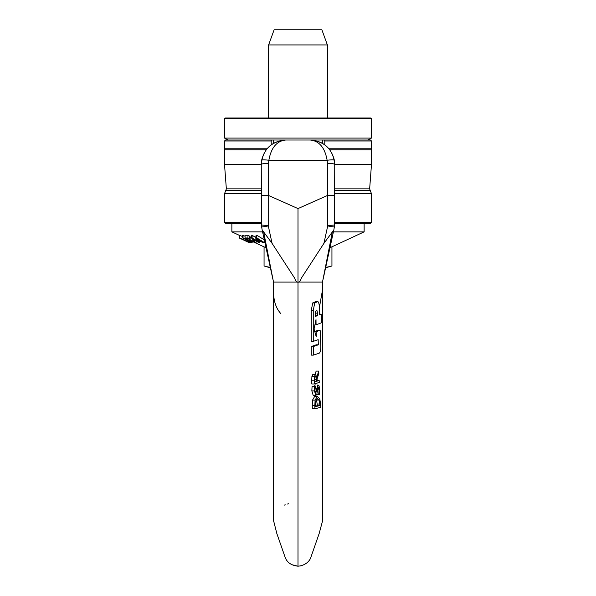 <?xml version="1.0" encoding="UTF-8"?>
<svg xmlns="http://www.w3.org/2000/svg" width="596" height="596" viewBox="0 0 596 596"><rect width="100%" height="100%" fill="white"/><g stroke="black" fill="none" stroke-linecap="round" stroke-linejoin="round"><path stroke-width="0.89" d="M266.189 149.775L224.521 149.775L224.521 148.799L266.963 148.799M329.037 148.799L371.479 148.799L371.479 140.999L324.79 140.999A509.066 417.997 -90 0 0 323.814 140.023L322.496 140.023L322.496 143.301M327.718 225.906L323.926 243.354L333.834 229.922L334.743 224.692A7.346 0.693 180 0 1 327.778 225.385L327.718 225.906A7.346 0.596 12.3 0 0 334.512 226.771L334.743 164.511L371.479 164.511L371.479 149.775L329.811 149.775M273.504 143.301L273.504 140.023L272.186 140.023A509.066 417.997 90 0 0 271.21 140.999L271.21 144.806M261.257 190.34L225.832 190.34L226.353 188.857L224.521 164.511L261.257 164.511L261.488 226.771A7.346 0.596 -12.3 0 0 268.282 225.906L268.222 225.385A7.346 0.693 180 0 1 261.257 224.692L262.166 229.922L272.074 243.354L294.7 278.22C295.638 281.23 296.733 282.519 298 282.079L298 208.6L268.61 195.488L268.61 163.334A7.346 1.185 180 0 0 261.257 164.511C262.739 149.663 270.904 141.498 285.752 140.023C272.826 140.976 264.78 147.741 261.622 160.317A24.816 24.63 21.6 0 0 261.257 164.511L261.257 218.449M324.79 144.806L324.79 140.999M371.479 140.999L370.503 140.023L323.814 140.023M272.186 140.023L225.497 140.023L224.521 140.999L271.21 140.999M261.257 222.315L224.521 222.315L225.497 223.299L261.257 223.299M334.743 223.299L370.503 223.299L371.479 222.315L334.743 222.315M315.642 393.367L314.956 390.589L315.373 386.208A253.777 26.835 0 0 0 314.628 386.454L314.412 390.902L315.947 395.372L316.863 394.142L318.078 386.841L319.128 389.836L318.674 394.694L319.605 394.433L319.747 389.516L319.046 385.843L317.884 384.845L315.731 393.382M314.628 386.454L312.066 386.454L311.842 390.902L313.198 395.394L315.947 395.372M312.066 386.454A250.32 26.47 180 0 1 312.803 386.208L315.373 386.208M314.39 386.208L315.284 384.845M316.64 394.694L318.674 394.694M316.707 394.552L318.666 394.552M320.827 407.247A910.874 905.771 -0 0 1 320.581 403.887L319.754 398.836L317.236 396.504L315.105 400.117L314.837 405.474A2084.018 2072.337 180 0 0 314.926 408.804L320.827 407.247M317.608 396.452L314.628 396.504L317.608 396.452M317.318 398.53L319.233 400.072L319.985 405.489L315.493 406.681L315.649 401.25L317.713 398.471M315.47 405.965L319.985 405.489M317.325 405.489L316.603 400.072L319.233 400.072M316.603 400.072L316.29 399.357M314.926 408.804L312.319 408.804A2333.146 2320.064 -0 0 1 312.237 405.474L312.513 400.117L314.628 396.504M314.301 380.218A3075.807 3058.56 180 0 0 314.368 383.98L319.255 382.431A1356.906 1349.299 -0 0 1 319.158 380.486L317.154 381.105A1753.097 1743.263 0 0 1 317.079 378.877L318.823 373.64A1529.858 1521.275 0 0 1 318.711 371.114L316.834 376.992L315.396 374.415L314.472 376.419L314.301 380.218L311.745 380.218L311.917 376.419L312.84 374.415L315.582 374.385L312.84 374.415M314.368 383.98L311.805 383.98A3978.695 3956.39 -0 0 1 311.745 380.218M317.132 380.486L319.158 380.486M315.046 377.007L316.23 377.007L316.618 381.276L314.852 381.857L314.911 377.559L315.656 376.396M315.09 374.385L316.133 371.114L318.711 371.114M315.493 376.426L316.23 377.007M314.837 381.276L316.618 381.276M322.496 521.09L319.173 533.509L310.978 556.969C310.948 557.856 308.147 565.269 298 566.2L298 282.079L322.384 282.079M301.233 565.813L298 566.2L291.69 564.658M332.27 232.38L322.488 282.079M313.325 355.134L311.291 355.134A5430.029 5407.158 0 0 1 311.261 346.537L316.282 344.793L318.324 344.793L313.287 346.537A5170.062 5148.293 180 0 0 313.325 355.134L319.128 353.234C320.335 352.512 320.901 350.008 320.819 345.725L320.149 330.251L316.163 331.674A2920.817 2908.517 180 0 0 316.252 336.829L314.047 329.029L315.999 319.642A3222.468 3208.901 180 0 0 316.066 324.798L321.602 322.741A2011.105 2002.634 -0 0 1 321.229 314.144L319.605 314.777A2197.862 2188.601 0 0 1 319.404 307.894C319.188 303.729 318.622 301.65 317.713 301.658L314.733 302.924L313.258 310.434L313.265 341.381L318.16 339.638A2095.767 2086.939 180 0 0 318.324 344.793M314.144 331.674L318.13 330.251L320.149 330.251M315.709 301.658L317.847 301.628L315.701 301.658L312.729 302.924L314.733 302.924M313.265 341.381L311.246 341.381L311.261 310.434L312.729 302.924M316.923 310.628L317.601 313.131A2602.97 2592.011 180 0 0 317.653 315.537L315.172 316.521L315.753 311.105L316.983 310.62M319.59 314.144L321.229 314.144M314.934 324.798L316.066 324.798M315.165 315.724L315.634 315.537A2662.593 2651.381 0 0 1 315.589 313.131L315.448 311.596M315.634 315.537L317.653 315.537M314.755 331.674L316.163 331.674M311.261 346.537L313.287 346.537M268.222 225.385L268.222 195.421L261.257 195.25M268.222 195.421L268.61 195.488M268.61 163.334A18.55 18.267 -157.9 0 1 268.863 160.317A7.346 1.244 -170.1 0 0 261.622 160.317M334.743 218.449L334.743 164.511A24.816 24.63 -21.6 0 0 334.378 160.317A7.346 1.244 170.1 0 0 327.137 160.317L268.863 160.317C271.076 147.741 276.708 140.976 285.752 140.023L310.248 140.023C319.292 140.976 324.924 147.741 327.137 160.317A18.55 18.267 157.9 0 1 327.39 163.334L327.778 225.385M298 208.6L327.39 195.488M273.616 282.079L298 282.079C299.267 282.519 300.362 281.23 301.3 278.22L323.926 243.354M273.512 282.079L263.73 232.38M262.166 229.922L272.901 279.278M334.743 195.25L327.778 195.421M334.378 160.317C331.22 147.741 323.174 140.976 310.248 140.023C325.096 141.498 333.261 149.663 334.743 164.511A7.346 1.185 180 0 0 327.39 163.334M333.834 229.922L323.099 279.278M319.389 307.484L322.496 290.029M288.762 503.702L287.548 504.037M285.231 504.805L284.411 505.117M273.519 520.427L276.827 533.509L285.022 556.969C286.847 562.363 291.168 565.44 298 566.2M280.664 313.421C275.739 307.953 273.355 300.153 273.504 290.029M274.942 118.708L371.479 118.708L371.479 138.063L224.521 138.063L224.521 118.708L274.942 118.708M371.479 118.708L370.742 117.978L225.258 117.978L224.521 118.708M273.504 140.023L322.496 140.023M298 44.938L327.39 44.938L321.877 29.8L274.123 29.8L268.61 44.938L298 44.938M363.642 223.299L364.134 223.783L364.134 231.866L333.41 231.866M232.358 223.299L231.866 223.783L261.257 223.783M334.743 223.783L364.134 223.783M262.59 231.866L231.866 231.866L231.866 223.783M256.109 242.356L252.227 241.365L247.966 237.96A126.166 60.963 90 0 1 245.045 237.96L246.036 238.489A123.722 59.786 -90 0 0 248.368 238.512L251.646 241.373L255.408 242.661L256.109 242.356L256.109 240.94M245.045 237.96L245.045 235.256A126.166 60.963 -90 0 0 247.966 235.264L253.538 239.242M247.966 237.96L247.966 235.264M249.18 238.609L249.18 235.904M254.887 241.7L254.887 240.181M254.85 240.158L254.865 241.738M251.266 237.931L258.59 242.483A105.932 70.358 -90 0 0 259.789 242.542L257.286 240.024L262.985 242.535A105.939 70.365 -90 0 0 264.17 242.483L256.846 237.931A126.926 84.304 90 0 1 256.042 237.96L262.344 241.894L256.377 239.257L255.848 239.257L258.44 241.894L252.13 237.96A126.903 84.289 90 0 1 251.266 237.931L251.266 235.226A126.903 84.289 -90 0 0 252.13 235.264L255.848 237.573M256.042 237.96L256.042 235.256A126.926 84.304 -90 0 0 256.846 235.226L264.17 239.778L264.17 242.483M256.846 237.931L256.846 235.226M256.377 239.257L256.377 238.169M255.848 239.257L255.848 236.552L256.377 236.552M252.13 237.96L252.13 235.264M259.789 242.542L259.789 241.134M249.27 242.378L249.27 242.542A105.291 16.83 -90 0 0 249.478 242.557L249.478 242.46A107.25 7.599 -90 0 0 249.553 242.401L239.607 237.953A126.546 8.962 90 0 1 239.503 237.983L247.474 241.79L239.227 237.983A126.553 8.962 90 0 1 239.123 237.953L249.091 242.565A105.06 7.443 -90 0 0 249.18 242.565L241.216 238.75L249.456 242.468M245.284 239.518L246.267 240.009A117.129 43.381 -90 0 0 246.699 240.039L251.691 242.542A105.254 38.978 -90 0 0 252.138 242.565L247.787 239.518A119.006 44.074 90 0 1 246.185 239.562L243.056 237.998A126.225 46.749 90 0 1 242.594 237.975L245.716 239.547A119.386 44.216 90 0 1 245.284 239.518L245.284 239.331M248.383 240.032L250.722 241.842L247.169 240.054A116.652 43.203 -90 0 0 248.383 240.032M247.787 239.518L247.787 238.527M246.185 239.562L246.185 238.497M249.068 240.158L249.068 239.413M243.056 237.998L243.056 235.293L245.045 236.292M252.138 242.565L252.302 241.708M242.594 237.975L242.594 235.278A126.225 46.749 -90 0 0 243.056 235.293M248.808 242.438L245.194 240.784M249.553 242.401L249.553 241.469M239.607 237.953L239.607 235.249L242.594 236.597M239.503 237.983L239.503 235.278A126.546 8.962 -90 0 0 239.607 235.249M239.227 237.983L239.503 235.405M239.123 237.953L239.123 235.249A126.553 8.962 -90 0 0 239.227 235.278M250.558 241.976L250.558 242.557A105.291 28.533 -90 0 1 250.208 242.542L249.553 242.222M250.208 242.542L250.208 241.797M270.279 267.217A106.23 53.111 -90 0 1 264.058 265.95L264.058 246.878L266.04 247.713M329.96 247.713L364.134 231.866M325.602 267.79L331.942 265.95A106.23 53.111 90 0 1 325.721 267.217M331.942 246.878L331.942 265.95M334.743 188.857L369.647 188.857L371.479 164.511M226.353 188.857L261.257 188.857M334.743 190.34L370.168 190.34L369.647 188.857M225.832 190.34L224.521 193.678L261.257 193.678M334.743 193.678L371.479 193.678L370.168 190.34M314.986 391.222L316.55 391.222M315.068 388.145L316.707 388.145M317.31 389.836L319.128 389.836M311.85 390.902L314.412 390.902M317.236 404.006L319.881 404.006M312.513 400.117L315.105 400.117M312.237 405.474L314.837 405.474M311.917 376.419L314.472 376.419M314.807 379.57L316.558 379.57M311.261 310.434L313.258 310.434M315.589 313.131L317.601 313.131M272.074 243.354L268.282 225.906M250.104 239.741L250.104 237.044M252.227 241.365L252.227 238.661M253.538 241.946L253.538 239.339M254.462 242.132L254.462 239.92M371.479 149.775L371.479 148.799M224.521 164.511L224.521 149.775M224.521 148.799L224.521 140.999M371.479 222.315L371.479 193.678M224.521 222.315L224.521 193.678M322.503 282.027L322.496 521.135M285.722 140.023L283.644 140.112M273.497 282.027L273.504 521.135L273.497 282.027M367.806 140.023L371.479 138.063M228.194 140.023L224.521 138.063M327.39 117.978L327.39 44.938M268.61 117.978L268.61 44.938M264.058 246.878L254.932 242.624M239.123 235.249L231.866 231.866M264.058 265.95A110.223 110.223 0 0 0 270.398 267.79"/></g></svg>
